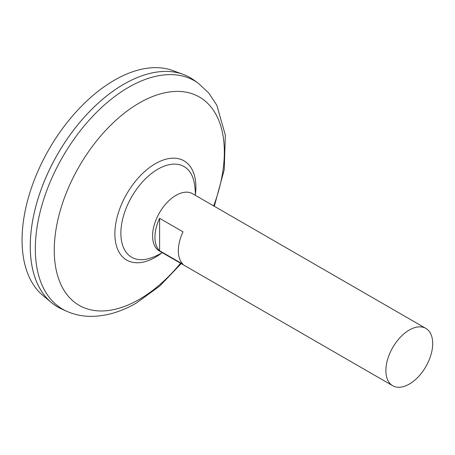 <?xml version="1.0" encoding="UTF-8"?>
<svg xmlns="http://www.w3.org/2000/svg" width="455" height="455" viewBox="0 0 455 455"><rect width="100%" height="100%" fill="white"/><g stroke="black" fill="none" stroke-linecap="round" stroke-linejoin="round"><path stroke-width="0.68" d="M392.739 385.732L159.449 251.041A33.101 19.11 -60 0 1 154.376 224.514A33.101 19.11 -60 0 1 176 195.343A33.101 19.11 -60 0 1 192.55 193.705L425.846 328.396A33.101 19.11 -60 0 1 430.919 354.923A33.101 19.11 -60 0 1 409.29 384.094A33.101 19.11 -60 0 1 392.739 385.732A33.101 19.11 -60 0 1 387.666 359.205A33.101 19.11 -60 0 1 409.29 330.034A33.101 19.11 -60 0 1 425.846 328.396M159.614 218.32L183.018 231.834A33.101 19.11 120 0 0 183.018 264.27L159.614 250.756A33.101 19.11 -60 0 1 159.614 218.32L159.614 250.756M57.683 306.96A132.411 76.451 -60 0 1 51.421 302.592L42.935 295.517A130.522 75.354 -60 0 1 30.957 189.308A130.522 75.354 -60 0 1 114.359 80.216A130.522 75.354 -60 0 1 172.809 70.57L183.177 74.381A132.411 76.451 -60 0 1 190.093 77.617M51.421 302.592A132.411 76.451 -60 0 1 39.267 194.842A132.411 76.451 -60 0 1 123.879 84.169A132.388 76.434 -60 0 1 123.885 84.181A132.411 76.451 -60 0 1 183.177 74.381M30.263 246.337A132.388 76.434 -60 0 1 123.879 84.186M61.635 308.985A132.411 76.451 -60 0 1 36.389 204.346A132.411 76.451 -60 0 1 123.897 84.175A132.411 76.451 -60 0 1 193.824 80.023L198.215 83.185A131.87 76.133 -60 0 0 128.577 87.32A131.87 76.133 -60 0 0 41.428 207.002A131.87 76.133 -60 0 0 66.567 311.209L61.635 308.985M162.281 252.679A66.629 66.629 0 0 1 150.702 258.008L150.702 258.008A52.365 30.229 -60 0 1 120.865 233.296A52.365 30.229 -60 0 1 157.891 169.163A52.365 30.229 -60 0 1 194.211 182.648A66.629 66.629 0 0 1 195.383 195.343M180.561 263.229A120.268 69.439 -60 0 1 139.298 299.384A120.268 69.439 -60 0 1 54.259 250.284A120.268 69.439 -60 0 1 139.298 102.989A120.268 69.439 -60 0 1 213.662 205.893M161.724 252.997A57.29 33.073 -60 0 1 155.377 257.246A57.29 33.073 -60 0 1 114.865 233.853A57.29 33.073 -60 0 1 155.377 163.692A57.29 33.073 -60 0 1 195.383 194.7M66.567 311.209C74.307 314.65 82.531 316.373 91.245 316.379C106.316 316.219 121.366 311.76 136.386 303.002L159.779 286.024L181.192 263.599M214.294 206.263L224.235 169.681L225.344 135.158L216.842 105.298L208.771 93.019L198.215 83.185"/></g></svg>

